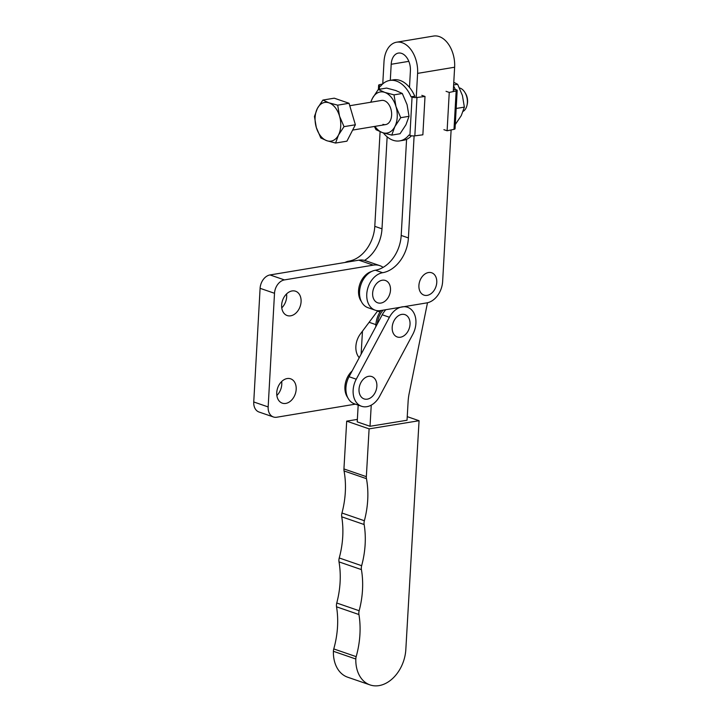 <?xml version="1.0" encoding="UTF-8"?>
<svg xmlns="http://www.w3.org/2000/svg" width="721" height="721" viewBox="0 0 721 721"><rect width="100%" height="100%" fill="white"/><g stroke="black" fill="none" stroke-linecap="round" stroke-linejoin="round"><path stroke-width="1.08" d="M357.355 419.406L346.693 421.145L343.935 468.938A7.354 5.317 109 0 0 344.052 470.948A78.418 56.689 -71 0 1 341.961 513.01A7.354 5.317 109 0 0 341.736 516.813A78.418 56.689 -71 0 1 339.24 557.973A7.354 5.317 109 0 0 339.014 561.884A78.418 56.689 -71 0 1 336.752 603.008A7.354 5.317 109 0 0 336.536 606.812A78.418 56.689 -71 0 1 333.769 648.927A7.354 5.317 109 0 0 333.399 651.288A33.085 23.919 109 0 0 347.657 677.199L370.062 684.923A33.085 23.919 109 0 0 405.824 649.576L419.063 420.722L369.107 428.869L346.693 421.145M419.063 420.722L407.239 416.648M358.184 405.112L357.219 421.866L370.017 426.282L407.032 420.244L408.104 401.669A45.333 32.778 -71 0 1 409.186 393.36L427.49 302.757M369.107 428.869L366.34 476.662A7.354 5.317 109 0 0 366.457 478.672A78.418 56.689 -71 0 1 364.366 520.733A7.354 5.317 109 0 0 364.15 524.537A78.418 56.689 -71 0 1 361.645 565.697A7.354 5.317 109 0 0 361.419 569.608A78.418 56.689 -71 0 1 359.157 610.732A7.354 5.317 109 0 0 358.941 614.535A78.418 56.689 -71 0 1 356.174 656.651A7.354 5.317 109 0 0 355.814 659.012A33.085 23.919 109 0 0 370.062 684.923M380.94 310.517L380.012 311.977A19.611 14.177 109 0 0 375.902 324.63L375.776 326.82M371.243 405.139L370.017 426.282M362.465 331.182L361.131 354.155M376.867 386.258A11.815 8.544 109 0 0 368.584 376.326A11.815 8.544 109 0 0 359.022 389.223A11.815 8.544 109 0 0 367.304 399.155A11.815 8.544 109 0 0 376.867 386.258M410.033 324.324A11.815 8.544 109 0 0 401.75 314.392A11.815 8.544 109 0 0 392.188 327.289A11.815 8.544 109 0 0 400.47 337.221A11.815 8.544 109 0 0 410.033 324.324M410.258 308.714A19.602 14.177 109 0 0 407.5 307.272A19.602 14.177 109 0 0 389.421 317.267L356.255 379.201A19.602 14.177 109 0 0 361.554 406.274A19.602 14.177 109 0 0 379.634 396.28L412.8 334.346A19.602 14.177 109 0 0 410.258 308.714M385.816 309.706A19.602 14.177 109 0 0 382.22 314.78L349.054 376.713A19.602 14.177 109 0 0 354.353 403.787L361.554 406.274M352.127 370.982A17.764 12.843 109 0 0 347.693 397.523M383.121 310.156A17.764 12.843 109 0 0 377.326 323.918M418.91 285.435A11.815 8.544 -71 0 1 428.472 272.538A11.815 8.544 -71 0 1 436.764 282.47A11.815 8.544 -71 0 1 427.202 295.367A11.815 8.544 -71 0 1 418.91 285.435M372.64 293.132A11.815 8.544 -71 0 1 382.202 280.235A11.815 8.544 -71 0 1 390.494 290.166A11.815 8.544 -71 0 1 380.931 303.063A11.815 8.544 -71 0 1 372.64 293.132M406.581 139.324L401.2 235.443A31.859 23.027 -71 0 1 375.425 270.222A19.602 14.177 109 0 0 359.563 291.626A19.602 14.177 109 0 0 367.98 307.696L375.181 310.183A19.602 14.177 109 0 0 380.508 310.589L426.778 302.892A19.602 14.177 109 0 0 442.64 281.496L451.121 129.942M414.106 135.918L408.41 237.93A31.859 23.027 -71 0 1 382.626 272.709A19.602 14.177 109 0 0 366.764 294.114A19.602 14.177 109 0 0 375.181 310.183M380.084 131.727L374.794 226.34A31.859 23.027 -71 0 1 349.018 261.119A19.602 14.177 109 0 0 345.008 262.471M390.295 80.355L391.197 64.277A14.699 9.454 80.6 0 1 398.389 53.084A14.699 9.454 80.6 0 1 401.597 53.381A14.699 9.454 80.6 0 1 410.402 70.901L409.483 87.394M416.251 97.56L417.603 73.38A25.731 16.547 -99.4 0 0 402.192 42.728A25.731 16.547 -99.4 0 0 396.577 42.206A25.731 16.547 -99.4 0 0 383.996 61.79L382.761 83.888M453.257 91.585L454.627 67.224A25.731 16.547 -99.4 0 0 439.206 36.573A25.731 16.547 -99.4 0 0 433.6 36.05L396.577 42.206M364.511 260.407A31.859 23.027 109 0 0 381.995 228.827L387.141 136.828M371.648 271.466A17.764 12.843 109 0 0 359.824 284.155A17.764 12.843 109 0 0 361.32 301.441M382.959 124.354A12.248 7.877 -99.4 0 0 385.627 124.598A12.248 7.877 80.6 0 1 383.004 124.345M352.632 130.086L385.627 124.598A12.248 7.877 -99.4 0 0 391.62 113.26A12.248 7.877 -99.4 0 0 384.284 100.679A12.248 7.877 -99.4 0 0 381.607 100.426L349.766 105.726M414.746 96.145A30.633 19.701 -99.4 0 0 393.405 79.833L389.7 80.455A30.633 19.701 -99.4 0 0 380.508 86.304L379.543 85.889L379.354 89.269M421.794 95.343L425.011 96.452L422.866 134.809L414.836 135.854A3.677 0.928 -176.8 0 1 409.916 135.449L412.051 97.092L411.078 96.839A30.633 19.701 -99.4 0 0 389.7 80.455M383.347 132.925A30.633 19.701 -99.4 0 0 399.749 140.883A30.633 19.701 -99.4 0 0 408.942 135.034L409.916 135.449M399.749 140.883L403.454 140.271A30.633 19.701 -99.4 0 0 411.457 135.8M411.087 96.758L415.026 96.226M379.543 85.889A3.677 0.928 3.2 0 1 378.642 85.222A3.677 0.928 3.2 0 1 379.679 84.636L382.599 84.033M425.011 96.452L416.981 97.497L414.836 135.854M412.051 97.092A3.677 0.928 3.2 0 0 416.981 97.497M391.755 135.115L394.838 126.635L400.732 117.694L395.964 106.51L394.008 94.866L384.744 92.387L378.3 89.449L386.591 88.07L395.847 90.54L402.3 93.487L407.068 104.662L409.032 116.315L405.941 124.787L400.047 133.736L391.755 135.115L382.5 132.637L376.047 129.699L374.388 126.472M378.3 89.449L372.406 98.389L370.684 102.247M400.732 117.694L409.032 116.315M394.008 94.866L402.3 93.487M370.918 102.202A20.828 13.402 -99.4 0 1 372.406 98.389A20.828 13.402 -99.4 0 1 384.744 92.387A20.828 13.402 -99.4 0 1 395.964 106.51A20.828 13.402 -99.4 0 1 394.838 126.635A20.828 13.402 -99.4 0 1 382.5 132.637A20.828 13.402 80.6 0 1 374.947 126.373M455.275 124.553L461.287 115.585L464.369 107.114L462.404 95.46L457.637 84.285L453.779 82.329M456.177 108.474L464.369 107.114M453.635 84.943L457.637 84.285M453.581 85.934A30.633 19.701 80.6 0 1 455.275 89.404M453.365 89.728L456.294 89.737A3.677 0.928 3.2 0 1 457.186 90.404L455.041 128.762A3.677 0.928 -176.8 0 1 454.005 129.338L447.11 130.771L449.255 92.423L446.047 91.315M454.005 129.338L456.15 90.981L449.255 92.423M447.11 130.771L443.902 129.672M456.15 90.981A3.677 0.928 3.2 0 0 457.186 90.404M463.134 111.367A12.248 7.877 -99.4 0 0 465.955 108.222A12.248 7.877 -99.4 0 0 466.983 105.392L467.253 104.23A10.22 6.579 -99.4 0 0 465.433 93.288L464.802 92.279A12.248 7.877 -99.4 0 0 459.502 87.926M466.983 105.392A12.248 7.877 -99.4 0 0 464.802 92.279M322.9 100.066L317.357 108.483L314.446 116.46L316.294 127.428A19.602 12.608 80.6 0 1 317.357 108.483A19.602 12.608 80.6 0 1 328.974 102.833L322.9 100.066L334.256 98.182L349.045 103.274L337.689 105.167L328.974 102.833A19.602 12.608 80.6 0 1 339.528 116.126L337.689 105.167M344.016 126.653L339.528 116.126A19.602 12.608 -99.4 0 1 338.473 135.07L344.016 126.653L355.372 124.769L346.927 141.163L335.571 143.046L338.473 135.07A19.602 12.608 80.6 0 1 326.856 140.721L335.571 143.046M349.045 103.274L355.372 124.769M326.856 140.721A19.602 12.608 80.6 0 1 316.294 127.428L320.782 137.954L326.856 140.721M287.156 378.552A12.861 9.301 109 0 0 277.044 390.268A12.861 9.301 109 0 0 282.272 403.147A12.861 9.301 109 0 0 285.768 403.418A12.861 9.301 109 0 0 295.88 391.71A12.861 9.301 109 0 0 290.653 378.822A12.861 9.301 109 0 0 287.156 378.552M292.059 290.951A12.861 9.301 109 0 0 281.947 302.667A12.861 9.301 109 0 0 287.174 315.546A12.861 9.301 109 0 0 290.671 315.816A12.861 9.301 109 0 0 300.783 304.109A12.861 9.301 109 0 0 295.556 291.221A12.861 9.301 109 0 0 292.059 290.951M359.238 357.706A17.151 12.401 -71 0 1 360.401 333.931L377.795 310.724M383.13 267.374A24.018 17.358 109 0 0 379.787 265.634A24.018 17.358 109 0 0 373.262 265.139L284.425 279.91A12.248 8.859 109 0 0 274.512 293.285L268.158 406.932A12.248 8.859 109 0 0 273.412 416.972A12.248 8.859 109 0 0 276.747 417.234L355.399 404.148M276.855 395.478A12.861 9.301 109 0 0 281.668 381.526M281.758 307.876A12.861 9.301 109 0 0 286.561 293.925M379.787 265.634L365.385 260.669A24.018 17.358 109 0 0 358.86 260.173L270.014 274.944A12.248 8.859 109 0 0 260.101 288.319L253.747 401.967A12.248 8.859 109 0 0 259.01 412.015L273.412 416.972M361.419 569.608L339.014 561.884M359.157 610.732L336.752 603.008M358.941 614.535L336.536 606.812M356.174 656.651L333.769 648.927M355.814 659.012L333.399 651.288M366.34 476.662L343.935 468.938M366.457 478.672L344.052 470.948M364.366 520.733L341.961 513.01M364.15 524.537L341.736 516.813M361.645 565.697L339.24 557.973M375.902 324.63L369.116 322.296M380.012 311.977L377.507 311.111M389.421 317.267L382.22 314.78M356.255 379.201L349.054 376.713M375.425 270.222L382.626 272.709M349.018 261.119L350.352 261.588M417.603 73.38L454.627 67.224M391.197 64.277L408.816 61.348M374.794 226.34L381.995 228.827M401.2 235.443L408.41 237.93M373.262 265.139L358.86 260.173M284.425 279.91L270.014 274.944M274.512 293.285L260.101 288.319M268.158 406.932L253.747 401.967M407.5 307.272L405.211 306.479M378.642 85.222L378.408 89.431"/></g></svg>
